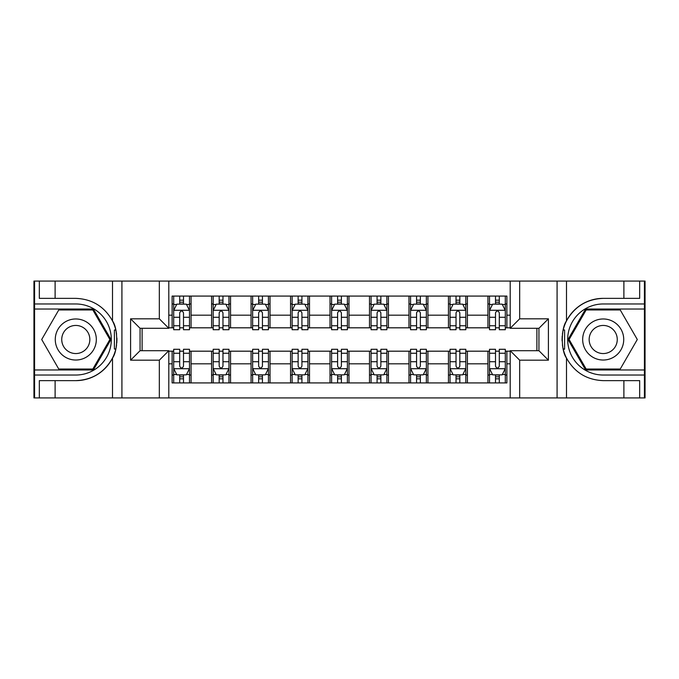 <?xml version="1.0" encoding="UTF-8"?>
<svg xmlns="http://www.w3.org/2000/svg" width="679" height="679" viewBox="0 0 679 679"><rect width="100%" height="100%" fill="white"/><g stroke="black" fill="none" stroke-linecap="round" stroke-linejoin="round"><path stroke-width="1.02" d="M644.422 369.979L644.422 397.928L645.05 397.928L645.05 281.072L644.422 281.072L644.422 309.021L585.612 309.021L568.017 339.5L585.612 369.979L644.422 369.979L644.422 309.021M168.799 397.928L510.201 397.928L510.201 350.712L538.939 350.712L538.939 328.288L510.201 328.288L510.201 281.072L168.799 281.072L168.799 328.288L140.061 328.288L140.061 350.712L168.799 350.712L168.799 397.928L55.109 397.928L55.109 380.639L75.793 380.639A41.139 41.139 0 0 0 115.761 349.227L114.403 348.989L115.82 348.989A41.139 41.139 0 0 0 116.584 344.847M34.578 309.021L34.578 281.072L33.95 281.072L33.95 397.928L34.578 397.928L34.578 369.979L93.388 369.979L110.983 339.5L93.388 309.021L34.578 309.021L34.578 369.979M168.799 351.187L172.118 351.187L172.118 382.922L506.882 382.922L506.882 351.187L510.201 351.187M172.118 363.817L168.799 363.817M168.799 315.183L172.118 315.183L172.118 327.813L168.799 327.813M510.201 327.813L506.882 327.813L506.882 296.078L172.118 296.078L172.118 315.183M506.882 315.183L510.201 315.183M510.201 363.817L506.882 363.817M142.115 328.288L142.115 350.712M487.929 296.078L487.929 327.813L489.508 327.813M495.509 327.813L499.303 327.813M505.303 327.813L506.882 327.813M487.929 327.813L465.828 327.813M448.454 296.078L448.454 327.813L450.033 327.813M456.033 327.813L459.827 327.813M448.454 327.813L426.353 327.813M408.979 296.078L408.979 327.813L410.557 327.813M416.558 327.813L420.352 327.813M408.979 327.813L386.869 327.813M369.503 296.078L369.503 327.813L371.082 327.813M377.083 327.813L380.868 327.813M369.503 327.813L347.393 327.813M330.028 296.078L330.028 327.813L331.607 327.813M337.607 327.813L341.393 327.813M330.028 327.813L307.918 327.813M290.553 296.078L290.553 327.813L292.131 327.813M298.132 327.813L301.917 327.813M290.553 327.813L268.443 327.813M251.069 296.078L251.069 327.813L252.647 327.813M258.648 327.813L262.442 327.813M251.069 327.813L228.967 327.813M211.593 296.078L211.593 327.813L213.172 327.813M219.173 327.813L222.967 327.813M211.593 327.813L189.492 327.813M172.118 327.813L173.697 327.813M179.697 327.813L183.491 327.813M536.885 350.712L536.885 328.288M172.118 351.187L173.697 351.187M179.697 351.187L183.491 351.187M189.492 351.187L191.071 351.187L191.071 382.922M213.172 351.187L191.071 351.187M219.173 351.187L222.967 351.187M228.967 351.187L230.546 351.187L230.546 382.922M252.647 351.187L230.546 351.187M258.648 351.187L262.442 351.187M268.443 351.187L270.021 351.187L270.021 382.922M292.131 351.187L270.021 351.187M298.132 351.187L301.917 351.187M307.918 351.187L309.497 351.187L309.497 382.922M331.607 351.187L309.497 351.187M337.607 351.187L341.393 351.187M347.393 351.187L348.972 351.187L348.972 382.922M371.082 351.187L348.972 351.187M377.083 351.187L380.868 351.187M386.869 351.187L388.447 351.187L388.447 382.922M410.557 351.187L388.447 351.187M416.558 351.187L420.352 351.187M426.353 351.187L427.931 351.187L427.931 382.922M450.033 351.187L427.931 351.187M456.033 351.187L459.827 351.187M465.828 351.187L467.407 351.187L467.407 382.922M489.508 351.187L467.407 351.187M495.509 351.187L499.303 351.187M505.303 351.187L506.882 351.187M191.071 296.078L191.071 327.813M172.118 303.971L173.697 303.971M179.697 303.971L183.491 303.971M189.492 303.971L191.071 303.971M172.118 375.029L173.697 375.029M179.697 375.029L183.491 375.029M189.492 375.029L191.071 375.029M211.593 351.187L211.593 382.922M230.546 296.078L230.546 327.813M211.593 303.971L213.172 303.971M219.173 303.971L222.967 303.971M228.967 303.971L230.546 303.971M211.593 375.029L213.172 375.029M219.173 375.029L222.967 375.029M228.967 375.029L230.546 375.029M251.069 351.187L251.069 382.922M251.069 375.029L252.647 375.029M258.648 375.029L262.442 375.029M268.443 375.029L270.021 375.029M270.021 296.078L270.021 327.813M251.069 303.971L252.647 303.971M258.648 303.971L262.442 303.971M268.443 303.971L270.021 303.971M290.553 351.187L290.553 382.922M290.553 375.029L292.131 375.029M298.132 375.029L301.917 375.029M307.918 375.029L309.497 375.029M309.497 296.078L309.497 327.813M290.553 303.971L292.131 303.971M298.132 303.971L301.917 303.971M307.918 303.971L309.497 303.971M330.028 351.187L330.028 382.922M330.028 375.029L331.607 375.029M337.607 375.029L341.393 375.029M347.393 375.029L348.972 375.029M348.972 296.078L348.972 327.813M330.028 303.971L331.607 303.971M337.607 303.971L341.393 303.971M347.393 303.971L348.972 303.971M369.503 351.187L369.503 382.922M369.503 375.029L371.082 375.029M377.083 375.029L380.868 375.029M386.869 375.029L388.447 375.029M388.447 296.078L388.447 327.813M369.503 303.971L371.082 303.971M377.083 303.971L380.868 303.971M386.869 303.971L388.447 303.971M408.979 351.187L408.979 382.922M408.979 375.029L410.557 375.029M416.558 375.029L420.352 375.029M426.353 375.029L427.931 375.029M427.931 296.078L427.931 327.813M408.979 303.971L410.557 303.971M416.558 303.971L420.352 303.971M426.353 303.971L427.931 303.971M448.454 351.187L448.454 382.922M448.454 375.029L450.033 375.029M456.033 375.029L459.827 375.029M465.828 375.029L467.407 375.029M467.407 296.078L467.407 327.813M448.454 303.971L450.033 303.971M456.033 303.971L459.827 303.971M465.828 303.971L467.407 303.971M487.929 351.187L487.929 382.922M487.929 375.029L489.508 375.029M495.509 375.029L499.303 375.029M505.303 375.029L506.882 375.029M487.929 303.971L489.508 303.971M495.509 303.971L499.303 303.971M505.303 303.971L506.882 303.971M183.491 300.177L179.697 300.177M189.492 325.75L183.491 325.75L183.491 329.714L189.492 329.714L189.492 310.447L186.326 304.133L176.854 304.133L173.697 310.447L173.697 329.714L179.697 329.714L179.697 325.75L173.697 325.75M173.697 310.447L173.697 296.078M189.492 310.447L189.492 296.078M179.697 304.133L179.697 296.078M183.491 296.078L183.491 304.133M183.491 325.75L183.491 312.815C182.227 310.379 180.962 310.379 179.697 312.815L179.697 325.75M179.697 378.823L183.491 378.823M173.697 353.25L179.697 353.25L179.697 349.286L173.697 349.286L173.697 368.553L176.854 374.867L186.326 374.867L189.492 368.553L189.492 349.286L183.491 349.286L183.491 353.25L189.492 353.25M189.492 368.553L189.492 382.922M173.697 368.553L173.697 382.922M183.491 374.867L183.491 382.922M179.697 382.922L179.697 374.867M179.697 353.25L179.697 366.185C180.962 368.621 182.227 368.621 183.491 366.185L183.491 353.25M116.584 334.161A41.139 41.139 0 0 0 115.829 330.036L114.403 330.036L114.403 348.989M114.403 330.036L115.77 329.79A41.139 41.139 0 0 0 112.51 320.946C104.481 306.577 92.242 299.049 75.793 298.361L55.109 298.361L55.109 281.072L34.578 281.072M75.793 380.639C92.242 379.951 104.481 372.423 112.51 358.054C118.095 350.687 118.095 328.322 112.51 320.946L112.51 281.072L55.109 281.072M159.327 397.928L159.327 360.184L130.589 360.184L130.589 318.816L159.327 318.816L159.327 281.072L121.914 281.072L121.914 397.928M34.578 375.029L75.793 375.029A35.529 35.529 0 0 0 111.322 339.5A35.529 35.529 0 0 0 75.793 303.971L34.578 303.971M55.109 397.928L34.578 397.928M112.51 281.072L121.914 281.072M159.327 281.072L168.799 281.072M55.109 380.639L39.323 380.639L39.323 397.928M55.109 298.361L39.323 298.361L39.323 281.072M159.327 360.184L168.799 350.712M130.589 360.184L140.061 350.712M130.589 318.816L140.061 328.288M159.327 318.816L168.799 328.288M116.78 343.031L116.932 339.636M116.932 339.373L116.907 338.057M116.499 333.567L116.279 332.226M510.201 281.072L623.891 281.072L623.891 298.361L603.207 298.361C586.758 299.049 574.519 306.577 566.49 320.946C560.905 328.313 560.905 350.678 566.49 358.054A41.139 41.139 0 0 1 563.231 349.21L564.597 349.21L564.597 330.011L563.18 330.011A41.139 41.139 0 0 0 562.416 334.153M562.416 344.839A41.139 41.139 0 0 0 563.171 348.964L564.597 348.964M603.207 298.361A41.139 41.139 0 0 0 563.239 329.773L564.597 330.011M623.891 397.928L566.49 397.928L566.49 358.054C574.519 372.423 586.758 379.951 603.207 380.639L623.891 380.639L623.891 397.928L644.422 397.928M519.673 281.072L519.673 318.816L548.411 318.816L548.411 360.184L519.673 360.184L519.673 397.928L557.086 397.928L557.086 281.072M644.422 303.971L603.207 303.971A35.529 35.529 0 0 0 567.678 339.5A35.529 35.529 0 0 0 603.207 375.029L644.422 375.029M623.891 281.072L644.422 281.072M566.49 397.928L557.086 397.928M519.673 397.928L510.201 397.928M623.891 298.361L639.677 298.361L639.677 281.072M623.891 380.639L639.677 380.639L639.677 397.928M519.673 318.816L510.201 328.288M548.411 318.816L538.939 328.288M548.411 360.184L538.939 350.712M519.673 360.184L510.201 350.712M562.22 335.969L562.068 339.364M562.068 339.627L562.093 340.943M562.501 345.433L562.721 346.774M222.967 300.177L219.173 300.177M228.967 325.75L222.967 325.75L222.967 329.714L228.967 329.714L228.967 310.447L225.81 304.133L216.329 304.133L213.172 310.447L213.172 329.714L219.173 329.714L219.173 325.75L213.172 325.75M213.172 310.447L213.172 296.078M228.967 310.447L228.967 296.078M219.173 304.133L219.173 296.078M222.967 296.078L222.967 304.133M222.967 325.75L222.967 312.815C221.702 310.379 220.437 310.379 219.173 312.815L219.173 325.75M262.442 300.177L258.648 300.177M268.443 325.75L262.442 325.75L262.442 329.714L268.443 329.714L268.443 310.447L265.285 304.133L255.813 304.133L252.647 310.447L252.647 329.714L258.648 329.714L258.648 325.75L252.647 325.75M252.647 310.447L252.647 296.078M268.443 310.447L268.443 296.078M258.648 304.133L258.648 296.078M262.442 296.078L262.442 304.133M262.442 325.75L262.442 312.815C261.177 310.379 259.913 310.379 258.648 312.815L258.648 325.75M301.917 300.177L298.132 300.177M307.918 325.75L301.917 325.75L301.917 329.714L307.918 329.714L307.918 310.447L304.761 304.133L295.289 304.133L292.131 310.447L292.131 329.714L298.132 329.714L298.132 325.75L292.131 325.75M292.131 310.447L292.131 296.078M307.918 310.447L307.918 296.078M298.132 304.133L298.132 296.078M301.917 296.078L301.917 304.133M301.917 325.75L301.917 312.815C300.653 310.379 299.397 310.379 298.132 312.815L298.132 325.75M219.173 378.823L222.967 378.823M213.172 353.25L219.173 353.25L219.173 349.286L213.172 349.286L213.172 368.553L216.329 374.867L225.81 374.867L228.967 368.553L228.967 349.286L222.967 349.286L222.967 353.25L228.967 353.25M228.967 368.553L228.967 382.922M213.172 368.553L213.172 382.922M222.967 374.867L222.967 382.922M219.173 382.922L219.173 374.867M219.173 353.25L219.173 366.185C220.437 368.621 221.702 368.621 222.967 366.185L222.967 353.25M258.648 378.823L262.442 378.823M252.647 353.25L258.648 353.25L258.648 349.286L252.647 349.286L252.647 368.553L255.813 374.867L265.285 374.867L268.443 368.553L268.443 349.286L262.442 349.286L262.442 353.25L268.443 353.25M268.443 368.553L268.443 382.922M252.647 368.553L252.647 382.922M262.442 374.867L262.442 382.922M258.648 382.922L258.648 374.867M258.648 353.25L258.648 366.185C259.913 368.621 261.177 368.621 262.442 366.185L262.442 353.25M298.132 378.823L301.917 378.823M292.131 353.25L298.132 353.25L298.132 349.286L292.131 349.286L292.131 368.553L295.289 374.867L304.761 374.867L307.918 368.553L307.918 349.286L301.917 349.286L301.917 353.25L307.918 353.25M307.918 368.553L307.918 382.922M292.131 368.553L292.131 382.922M301.917 374.867L301.917 382.922M298.132 382.922L298.132 374.867M298.132 353.25L298.132 366.185C299.388 368.621 300.653 368.621 301.917 366.185L301.917 353.25M341.393 300.177L337.607 300.177M347.393 325.75L341.393 325.75L341.393 329.714L347.393 329.714L347.393 310.447L344.236 304.133L334.764 304.133L331.607 310.447L331.607 329.714L337.607 329.714L337.607 325.75L331.607 325.75M331.607 310.447L331.607 296.078M347.393 310.447L347.393 296.078M337.607 304.133L337.607 296.078M341.393 296.078L341.393 304.133M341.393 325.75L341.393 312.815C340.137 310.379 338.872 310.379 337.607 312.815L337.607 325.75M337.607 378.823L341.393 378.823M331.607 353.25L337.607 353.25L337.607 349.286L331.607 349.286L331.607 368.553L334.764 374.867L344.236 374.867L347.393 368.553L347.393 349.286L341.393 349.286L341.393 353.25L347.393 353.25M347.393 368.553L347.393 382.922M331.607 368.553L331.607 382.922M341.393 374.867L341.393 382.922M337.607 382.922L337.607 374.867M337.607 353.25L337.607 366.185C338.863 368.621 340.128 368.621 341.393 366.185L341.393 353.25M65.532 321.719A20.531 20.531 0 0 0 58.021 349.761A20.531 20.531 0 0 0 86.063 357.281A20.531 20.531 0 0 0 93.575 329.239A20.531 20.531 0 0 0 65.532 321.719M68.766 327.329A14.055 14.055 0 0 0 63.622 346.528A14.055 14.055 0 0 0 82.821 351.671A14.055 14.055 0 0 0 87.964 332.472A14.055 14.055 0 0 0 68.766 327.329M109.896 339.5L92.845 369.028L58.75 369.028L41.699 339.5L58.75 309.972L92.845 309.972L109.896 339.5M592.937 357.281A20.531 20.531 0 0 0 620.979 349.761A20.531 20.531 0 0 0 613.468 321.719A20.531 20.531 0 0 0 585.425 329.239A20.531 20.531 0 0 0 592.937 357.281M596.179 351.671A14.055 14.055 0 0 0 615.378 346.528A14.055 14.055 0 0 0 610.234 327.329A14.055 14.055 0 0 0 591.036 332.472A14.055 14.055 0 0 0 596.179 351.671M586.155 309.972L620.25 309.972L637.301 339.5L620.25 369.028L586.155 369.028L569.104 339.5L586.155 309.972M380.868 300.177L377.083 300.177M386.869 325.75L380.868 325.75L380.868 329.714L386.869 329.714L386.869 310.447L383.711 304.133L374.239 304.133L371.082 310.447L371.082 329.714L377.083 329.714L377.083 325.75L371.082 325.75M371.082 310.447L371.082 296.078M386.869 310.447L386.869 296.078M377.083 304.133L377.083 296.078M380.868 296.078L380.868 304.133M380.868 325.75L380.868 312.815C379.612 310.379 378.347 310.379 377.083 312.815L377.083 325.75M420.352 300.177L416.558 300.177M426.353 325.75L420.352 325.75L420.352 329.714L426.353 329.714L426.353 310.447L423.187 304.133L413.715 304.133L410.557 310.447L410.557 329.714L416.558 329.714L416.558 325.75L410.557 325.75M410.557 310.447L410.557 296.078M426.353 310.447L426.353 296.078M416.558 304.133L416.558 296.078M420.352 296.078L420.352 304.133M420.352 325.75L420.352 312.815C419.087 310.379 417.823 310.379 416.558 312.815L416.558 325.75M459.827 300.177L456.033 300.177M465.828 325.75L459.827 325.75L459.827 329.714L465.828 329.714L465.828 310.447L462.671 304.133L453.19 304.133L450.033 310.447L450.033 329.714L456.033 329.714L456.033 325.75L450.033 325.75M450.033 310.447L450.033 296.078M465.828 310.447L465.828 296.078M456.033 304.133L456.033 296.078M459.827 296.078L459.827 304.133M459.827 325.75L459.827 312.815C458.563 310.379 457.298 310.379 456.033 312.815L456.033 325.75M499.303 300.177L495.509 300.177M505.303 325.75L499.303 325.75L499.303 329.714L505.303 329.714L505.303 310.447L502.146 304.133L492.674 304.133L489.508 310.447L489.508 329.714L495.509 329.714L495.509 325.75L489.508 325.75M489.508 310.447L489.508 296.078M505.303 310.447L505.303 296.078M495.509 304.133L495.509 296.078M499.303 296.078L499.303 304.133M499.303 325.75L499.303 312.815C498.038 310.379 496.773 310.379 495.509 312.815L495.509 325.75M377.083 378.823L380.868 378.823M371.082 353.25L377.083 353.25L377.083 349.286L371.082 349.286L371.082 368.553L374.239 374.867L383.711 374.867L386.869 368.553L386.869 349.286L380.868 349.286L380.868 353.25L386.869 353.25M386.869 368.553L386.869 382.922M371.082 368.553L371.082 382.922M380.868 374.867L380.868 382.922M377.083 382.922L377.083 374.867M377.083 353.25L377.083 366.185C378.347 368.621 379.603 368.621 380.868 366.185L380.868 353.25M416.558 378.823L420.352 378.823M410.557 353.25L416.558 353.25L416.558 349.286L410.557 349.286L410.557 368.553L413.715 374.867L423.187 374.867L426.353 368.553L426.353 349.286L420.352 349.286L420.352 353.25L426.353 353.25M426.353 368.553L426.353 382.922M410.557 368.553L410.557 382.922M420.352 374.867L420.352 382.922M416.558 382.922L416.558 374.867M416.558 353.25L416.558 366.185C417.823 368.621 419.087 368.621 420.352 366.185L420.352 353.25M456.033 378.823L459.827 378.823M450.033 353.25L456.033 353.25L456.033 349.286L450.033 349.286L450.033 368.553L453.19 374.867L462.671 374.867L465.828 368.553L465.828 349.286L459.827 349.286L459.827 353.25L465.828 353.25M465.828 368.553L465.828 382.922M450.033 368.553L450.033 382.922M459.827 374.867L459.827 382.922M456.033 382.922L456.033 374.867M456.033 353.25L456.033 366.185C457.298 368.621 458.563 368.621 459.827 366.185L459.827 353.25M495.509 378.823L499.303 378.823M489.508 353.25L495.509 353.25L495.509 349.286L489.508 349.286L489.508 368.553L492.674 374.867L502.146 374.867L505.303 368.553L505.303 349.286L499.303 349.286L499.303 353.25L505.303 353.25M505.303 368.553L505.303 382.922M489.508 368.553L489.508 382.922M499.303 374.867L499.303 382.922M495.509 382.922L495.509 374.867M495.509 353.25L495.509 366.185C496.773 368.621 498.038 368.621 499.303 366.185L499.303 353.25M211.593 363.817L191.071 363.817M211.593 315.183L191.071 315.183M251.069 315.183L230.546 315.183M251.069 363.817L230.546 363.817M290.553 315.183L270.021 315.183M290.553 363.817L270.021 363.817M330.028 315.183L309.497 315.183M330.028 363.817L309.497 363.817M369.503 315.183L348.972 315.183M369.503 363.817L348.972 363.817M408.979 315.183L388.447 315.183M408.979 363.817L388.447 363.817M448.454 315.183L427.931 315.183M448.454 363.817L427.931 363.817M487.929 315.183L467.407 315.183M487.929 363.817L467.407 363.817M189.407 310.286L173.773 310.286M173.697 304.506L176.667 304.506M186.521 304.506L189.492 304.506M179.697 317.288L173.697 317.288M189.492 317.288L183.491 317.288M183.491 302.189L179.697 302.189M173.773 368.714L189.407 368.714M189.492 374.494L186.521 374.494M176.667 374.494L173.697 374.494M183.491 361.712L189.492 361.712M173.697 361.712L179.697 361.712M179.697 376.811L183.491 376.811M112.51 397.928L112.51 358.054M566.49 281.072L566.49 320.946M228.882 310.286L213.257 310.286M213.172 304.506L216.143 304.506M225.997 304.506L228.967 304.506M219.173 317.288L213.172 317.288M228.967 317.288L222.967 317.288M222.967 302.189L219.173 302.189M268.366 310.286L252.732 310.286M252.647 304.506L255.618 304.506M265.472 304.506L268.443 304.506M258.648 317.288L252.647 317.288M268.443 317.288L262.442 317.288M262.442 302.189L258.648 302.189M307.842 310.286L292.208 310.286M292.131 304.506L295.093 304.506M304.947 304.506L307.918 304.506M298.132 317.288L292.131 317.288M307.918 317.288L301.917 317.288M301.917 302.189L298.132 302.189M213.257 368.714L228.882 368.714M228.967 374.494L225.997 374.494M216.143 374.494L213.172 374.494M222.967 361.712L228.967 361.712M213.172 361.712L219.173 361.712M219.173 376.811L222.967 376.811M252.732 368.714L268.366 368.714M268.443 374.494L265.472 374.494M255.618 374.494L252.647 374.494M262.442 361.712L268.443 361.712M252.647 361.712L258.648 361.712M258.648 376.811L262.442 376.811M292.208 368.714L307.842 368.714M307.918 374.494L304.947 374.494M295.093 374.494L292.131 374.494M301.917 361.712L307.918 361.712M292.131 361.712L298.132 361.712M298.132 376.811L301.917 376.811M347.317 310.286L331.683 310.286M331.607 304.506L334.577 304.506M344.423 304.506L347.393 304.506M337.607 317.288L331.607 317.288M347.393 317.288L341.393 317.288M341.393 302.189L337.607 302.189M331.683 368.714L347.317 368.714M347.393 374.494L344.423 374.494M334.577 374.494L331.607 374.494M341.393 361.712L347.393 361.712M331.607 361.712L337.607 361.712M337.607 376.811L341.393 376.811M386.792 310.286L371.158 310.286M371.082 304.506L374.053 304.506M383.907 304.506L386.869 304.506M377.083 317.288L371.082 317.288M386.869 317.288L380.868 317.288M380.868 302.189L377.083 302.189M426.268 310.286L410.634 310.286M410.557 304.506L413.528 304.506M423.382 304.506L426.353 304.506M416.558 317.288L410.557 317.288M426.353 317.288L420.352 317.288M420.352 302.189L416.558 302.189M465.743 310.286L450.118 310.286M450.033 304.506L453.003 304.506M462.857 304.506L465.828 304.506M456.033 317.288L450.033 317.288M465.828 317.288L459.827 317.288M459.827 302.189L456.033 302.189M505.227 310.286L489.593 310.286M489.508 304.506L492.479 304.506M502.333 304.506L505.303 304.506M495.509 317.288L489.508 317.288M505.303 317.288L499.303 317.288M499.303 302.189L495.509 302.189M371.158 368.714L386.792 368.714M386.869 374.494L383.907 374.494M374.053 374.494L371.082 374.494M380.868 361.712L386.869 361.712M371.082 361.712L377.083 361.712M377.083 376.811L380.868 376.811M410.634 368.714L426.268 368.714M426.353 374.494L423.382 374.494M413.528 374.494L410.557 374.494M420.352 361.712L426.353 361.712M410.557 361.712L416.558 361.712M416.558 376.811L420.352 376.811M450.118 368.714L465.743 368.714M465.828 374.494L462.857 374.494M453.003 374.494L450.033 374.494M459.827 361.712L465.828 361.712M450.033 361.712L456.033 361.712M456.033 376.811L459.827 376.811M489.593 368.714L505.227 368.714M505.303 374.494L502.333 374.494M492.479 374.494L489.508 374.494M499.303 361.712L505.303 361.712M489.508 361.712L495.509 361.712M495.509 376.811L499.303 376.811"/></g></svg>
